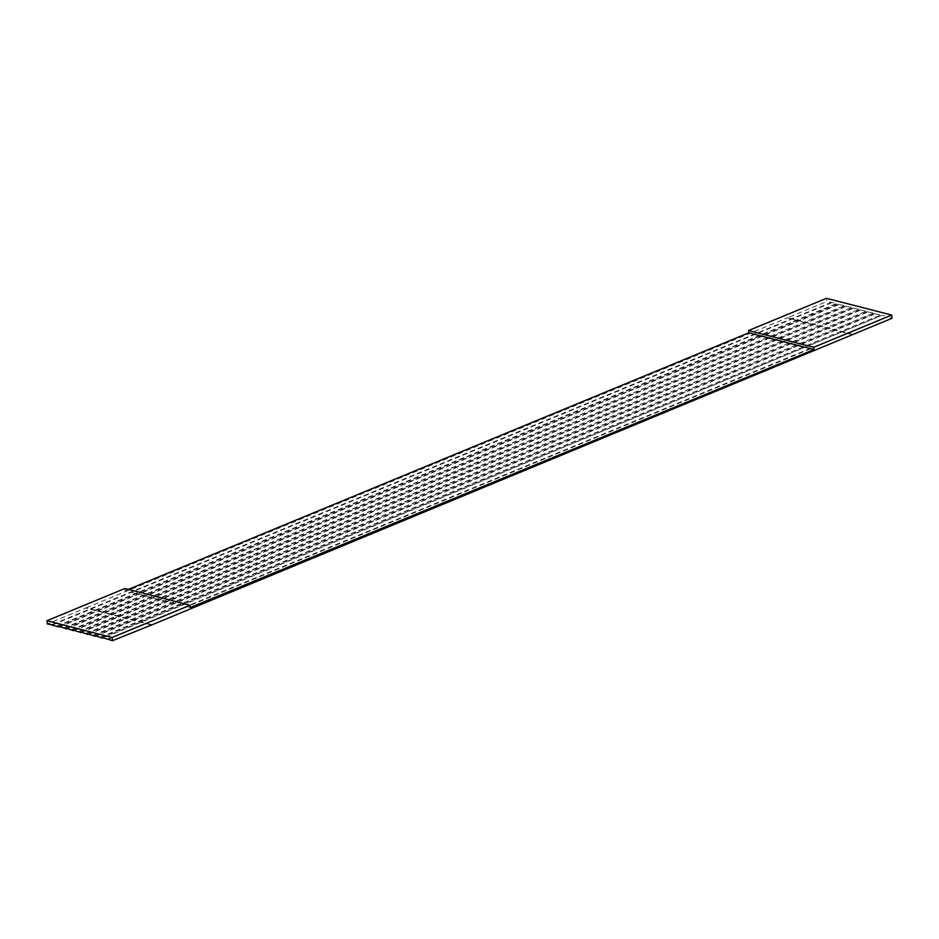 <?xml version="1.0" encoding="UTF-8"?>
<svg xmlns="http://www.w3.org/2000/svg" width="939" height="939" viewBox="0 0 939 939"><rect width="100%" height="100%" fill="white"/><g stroke="black" fill="none" stroke-linecap="round" stroke-linejoin="round"><path stroke-width="0.7" stroke-dasharray="4.7 3.52" d="M57.044 625.949L836.59 303.532L826.872 301.513L826.508 298.309M128.432 589.387L125.169 590.737L124.91 588.483M151.472 624.576L86.294 607.815L47.326 623.942M107.727 638.978L887.285 316.56L882.214 315.258L103.443 637.886M100.543 637.628L880.101 315.199L882.273 315.762M853.07 334.39L833.879 329.46L872.859 313.344L875.031 313.896L96.201 636.02M107.785 639.482L887.343 317.065L892.05 318.274M93.301 635.762L833.879 329.46L826.637 327.594L865.617 311.478L867.789 312.041L88.959 634.154M86.059 633.895L826.637 327.594L819.395 325.739L858.375 309.612L860.547 310.175L81.716 632.299M78.817 632.041L819.395 325.739L812.153 323.873L851.133 307.757L853.305 308.309L74.474 630.433M71.575 630.175L812.153 323.873L804.911 322.018L843.891 305.891L846.062 306.454L67.232 628.567M64.345 628.308L804.911 322.018L797.669 320.152L836.649 304.025L838.82 304.588L59.99 626.712M57.103 626.454L797.669 320.152L787.903 317.64L826.872 301.513M831.578 302.722L52.76 624.846M100.485 637.123L880.101 315.199M880.043 314.706L875.031 313.896M93.243 635.257L872.859 313.344M872.801 312.84L867.789 312.041M86.001 633.402L865.617 311.478M865.558 310.973L860.547 310.175M78.759 631.536L858.375 309.612M858.316 309.119L853.305 308.309M71.528 629.67L851.133 307.757M851.074 307.253L846.062 306.454M64.286 627.815L843.891 305.891M843.832 305.386L838.82 304.588M190.335 607.498L125.169 590.737M86.294 607.815L787.903 317.64M831.52 302.229L51.974 624.646M838.762 304.083L59.216 626.513M846.004 305.95L66.458 628.367M853.246 307.816L73.7 630.233M860.488 309.67L80.942 632.088M867.73 311.537L88.184 633.954M874.972 313.391L95.414 635.82M882.214 315.258L102.656 637.675M150.85 624.834L86.353 608.249M853.117 334.824L787.95 318.075"/><path stroke-width="1.41" d="M103.443 637.886L112.492 640.691L151.519 625.01L892.05 318.274L891.674 315.058L826.508 298.309L748.547 330.551L748.806 332.805L128.432 589.387M112.492 640.691L112.128 637.487L46.95 620.726L47.326 623.942L52.76 624.846M891.674 315.058L813.726 347.301L813.984 349.566L190.335 607.498L190.077 605.244L112.128 637.487M190.077 605.244L124.91 588.483L46.95 620.726M96.201 636.02L102.715 638.18M88.959 634.154L95.473 636.313M81.716 632.299L88.231 634.459M74.474 630.433L81 632.593M67.232 628.567L73.758 630.738M59.99 626.712L66.516 628.872M52.032 625.151L59.274 627.006M813.984 349.566L748.806 332.805M813.726 347.301L748.547 330.551M151.519 625.01L150.85 624.834"/></g></svg>
